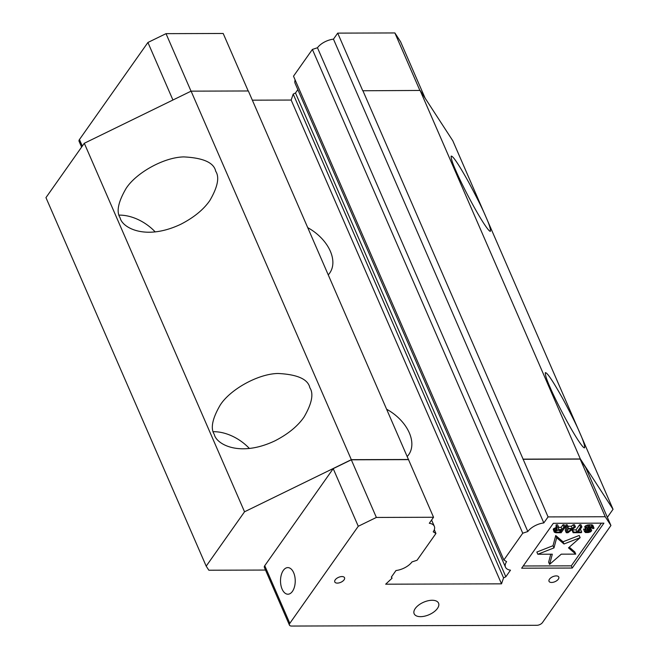 <?xml version="1.0" encoding="UTF-8"?>
<svg xmlns="http://www.w3.org/2000/svg" width="659" height="659" viewBox="0 0 659 659"><rect width="100%" height="100%" fill="white"/><g stroke="black" fill="none" stroke-linecap="round" stroke-linejoin="round"><path stroke-width="0.99" d="M567.481 532.233L567.885 528.938L571.732 528.93L567.481 532.233M557.514 530.314L561.583 530.297L560.29 532.134L555.669 532.019L555.71 531.047L557.514 530.314M559.499 530.306L560.29 532.134M555.735 531.03L556.221 532.143M555.438 531.508L555.669 532.019M249.399 448.491A37.695 24.762 35.2 0 0 213.359 431.703M155.227 231.927A37.695 24.762 35.2 0 0 119.188 215.131M549.598 564.384L561.262 554.17L575.752 554.128L568.478 547.868L580.151 537.653L563.972 543.996L556.69 537.728L553.98 547.909L537.81 554.244L552.308 554.203L549.598 564.384L548.634 562.185L550.759 554.203M586.156 531.805L584.574 531.327L585.431 532.538L588.421 532.53L590.653 531.797L591.56 530.816L591.172 529.844L587.194 529.128L587.968 528.024L591.436 527.653L592.548 528.502L593.833 528.493L593.965 528.007L592.943 527.035L590.242 526.92L586.082 528.279L585.653 528.889L586.246 529.861L590.233 530.577L588.726 531.797L586.156 531.805L585.2 529.605L586.106 529.729M576.996 532.077L573.569 532.093L573.132 532.703L581.271 532.678L581.699 532.068L578.281 532.077L581.889 526.953L580.612 526.953L576.996 532.077L576.032 529.877L579.648 524.753L580.933 524.745L581.889 526.953M568.19 526.994L566.905 526.994L566.287 532.719L568 532.719L575.472 526.969L574.187 526.969L572.292 528.444L568.009 528.452L568.19 526.994L567.234 524.786L565.949 524.795L566.905 526.994M565.191 527.002L563.906 527.002L562.094 529.564L558.461 529.581L558.552 527.019L557.053 527.027L557.003 529.828L554.17 531.418L554.425 532.274L556.007 532.752L561.147 532.736L565.191 527.002L564.236 524.803L562.951 524.803L563.906 527.002M214.315 434.438C216.168 444.059 239.464 457.667 275.001 440.813C288.065 434.075 297.736 426.159 304.021 417.081C311.888 403.539 313.832 393.785 309.87 387.805C308.082 379.213 297.448 374.436 277.966 373.48C257.784 373.834 229.859 389.741 220.164 405.17C212.297 418.704 210.353 428.465 214.315 434.438M120.152 217.865C122.006 227.495 145.293 241.095 180.838 224.241C193.903 217.503 203.573 209.595 209.85 200.509C217.717 186.975 219.669 177.213 215.699 171.241C213.92 162.641 203.285 157.872 183.803 156.908C163.621 157.262 135.696 173.169 126.001 188.598C118.134 202.14 116.182 211.893 120.152 217.865M420.113 90.448L452.807 140.779L485.84 216.753C482.948 209.727 477.157 198.087 468.458 181.835C458.557 164.157 452.782 155.59 451.143 156.134C451.053 158.638 452.609 163.432 455.797 170.5C458.969 178.26 472.437 205.797 483.731 223.319C487.751 229.406 489.999 232.009 490.494 231.128C490.584 228.615 489.027 223.821 485.84 216.753L580.002 433.317C577.119 426.291 571.32 414.659 562.621 398.407C552.72 380.729 546.954 372.154 545.306 372.697C545.224 375.21 546.772 379.996 549.968 387.072C553.14 394.832 566.6 422.37 577.894 439.891C581.913 445.978 584.171 448.573 584.665 447.692C584.747 445.187 583.199 440.393 580.002 433.317L613.043 509.292L580.348 458.969L420.113 90.448L362.763 90.761L337.705 33.123L333.462 39.145A14.366 7.356 156.5 0 0 317.465 47.745L312.391 49.425L293.502 76.189L503.863 559.977L506.59 561.633A14.366 7.356 156.5 0 0 505.486 567.177A14.366 7.356 156.5 0 0 510.494 570.175L505.84 576.765L295.487 92.977L293.206 94.089L503.567 577.877L501.515 583.841L385.68 584.195L392.047 578.215L391.331 577.119L395.985 570.529A14.366 7.356 156.5 0 0 411.982 561.921L417.056 560.249L435.937 533.477L434.306 529.712M537.81 554.244L536.854 552.044L553.025 545.71L555.735 535.528L563.017 541.789L579.187 535.454L580.151 537.653M553.98 547.909L553.025 545.71M556.69 537.728L555.735 535.528M563.972 543.996L563.017 541.789M569.269 547.168L574.796 551.929L575.752 554.128M586.716 531.928L585.76 529.729M588.001 531.92L587.218 530.133M588.726 531.797L588.042 530.215M589.541 531.558L588.957 530.215M590.011 531.187L589.632 530.306M590.184 530.94L589.97 530.446M585.736 529.375L584.698 526.689L587.103 525.091L591.988 524.836L592.795 525.198L593.751 527.398M585.653 528.889L584.698 526.689M586.082 528.279L585.126 526.071M586.856 527.785L585.9 525.585M588.059 527.299L587.103 525.091M589.088 527.052L588.133 524.852M590.242 526.92L589.286 524.721M591.955 526.92L590.999 524.721M592.943 527.035L591.988 524.836M592.548 528.502L592.252 527.81M587.663 529.366L587.26 528.427M588.438 529.49L587.836 528.098M589.723 529.482L588.973 527.76M590.489 529.605L589.648 527.67M591.172 529.844L590.225 527.653L591.691 530.33M584.533 531.689L583.619 529.128L584.904 529.119L585.859 531.319M584.574 531.327L583.619 529.128M573.132 532.703L572.177 530.503L572.605 529.885L576.032 529.877M572.605 529.885L573.569 532.093M580.612 526.953L579.648 524.753M579.838 529.869L580.744 529.861L581.699 532.068M567.869 526.253L571.337 526.236L573.231 524.77L574.508 524.77L575.472 526.969M572.292 528.444L571.337 526.236M574.187 526.969L573.231 524.77M566.287 532.719L565.323 530.52L565.949 524.795M554.128 531.78L553.214 529.218L556.048 527.628L556.097 524.828L557.596 524.819L558.552 527.019M554.17 531.418L553.214 529.218M554.516 530.932L553.56 528.732M554.985 530.561L554.03 528.361M555.974 530.075L555.018 527.875M557.003 529.828L556.048 527.628M557.053 527.027L556.097 524.828M558.544 527.373L561.139 527.365L562.951 524.803M562.094 529.564L561.139 527.365M435.937 533.477L433.21 531.821A14.366 7.356 156.5 0 0 434.314 526.277A14.366 7.356 156.5 0 0 429.306 523.279L433.548 517.266L248.352 90.975L191.094 91.148L84.303 143.267L45.957 197.626L206.193 566.147L208.845 570.224L265.511 570.051M191.094 91.148L351.329 459.669L244.538 511.788L84.303 143.267M244.538 511.788L206.193 566.147M607.376 517.323L613.043 509.292M362.862 90.621L523.098 459.142L580.348 458.969M523.098 459.142L548.057 516.911L543.815 522.933L333.462 39.145M433.548 517.266L376.371 517.439L358.274 526.269L289.812 623.332A4.432 2.274 156.5 0 0 289.441 625.086A4.432 2.274 156.5 0 0 291.583 626.05L536.846 625.3A4.432 2.274 156.5 0 0 542.472 622.557L610.926 525.503L585.867 467.865L580.175 459.101L522.999 459.282M408.489 459.628L351.313 459.801L333.207 468.64L264.753 565.694A4.432 2.274 156.5 0 0 264.383 567.448L289.441 625.086M351.329 459.669L408.588 459.488M523.213 565.99L571.295 565.842L601.403 523.155M292.431 591.387A13.304 7.364 89.8 0 1 287.917 594.212A13.304 7.364 89.8 0 1 280.512 580.933A13.304 7.364 89.8 0 1 287.835 567.605A13.304 7.364 89.8 0 1 294.82 576.559A13.304 7.364 89.8 0 1 292.431 591.387M376.371 517.439L351.313 459.801M358.274 526.269L333.207 468.64M610.926 525.503L605.242 516.738L580.175 459.101M605.242 516.738L548.057 516.911M335.225 579.846A5.321 2.727 -23.5 0 1 340.308 576.765A5.321 2.727 -23.5 0 1 344.533 577.712A5.321 2.727 -23.5 0 1 340.744 582.334A5.321 2.727 -23.5 0 1 334.78 581.955A5.321 2.727 -23.5 0 1 335.225 579.846M549.466 579.195A5.321 2.727 -23.5 0 1 554.548 576.106A5.321 2.727 -23.5 0 1 558.783 577.062A5.321 2.727 -23.5 0 1 554.985 581.683A5.321 2.727 -23.5 0 1 549.021 581.304A5.321 2.727 -23.5 0 1 549.466 579.195M572.251 568.042L521.656 568.198L553.329 523.304L603.916 523.147L572.251 568.042L571.295 565.842M415.269 608.496A13.304 6.812 -23.5 0 1 427.988 600.777A13.304 6.812 -23.5 0 1 438.556 603.158A13.304 6.812 -23.5 0 1 429.067 614.715A13.304 6.812 -23.5 0 1 414.157 613.768A13.304 6.812 -23.5 0 1 415.269 608.496M392.047 578.215L391.479 576.905M248.196 90.975L223.195 33.477L166.019 33.65L147.913 42.481L79.451 139.543A4.432 2.274 156.5 0 0 79.08 141.298L81.601 147.097M191.036 91.181L166.019 33.65M172.93 100.011L147.913 42.481M425.104 98.125L400.573 41.715L394.881 32.95L337.705 33.123M419.882 90.448L394.881 32.95M543.815 522.933A14.366 7.356 156.5 0 0 527.818 531.533L317.465 47.745M527.818 531.533L522.744 533.213L312.391 49.425M522.744 533.213L503.863 559.977M295.141 79.953A14.366 7.356 156.5 0 0 295.125 83.388L505.486 567.177M297.843 89.632L295.487 92.977M505.84 576.765L503.567 577.877M252.348 100.168L291.163 100.053L293.206 94.089M291.163 100.053L501.515 583.841M407.262 456.44A37.695 24.762 35.2 0 0 408.712 454.669A37.695 24.762 35.2 0 0 386.775 409.321M328.281 274.803A37.695 24.762 35.2 0 0 329.731 273.032A37.695 24.762 35.2 0 0 307.794 227.684M289.812 623.332L264.753 565.694M82.309 146.1L79.451 139.543M431.596 520.033L434.314 526.277"/></g></svg>
